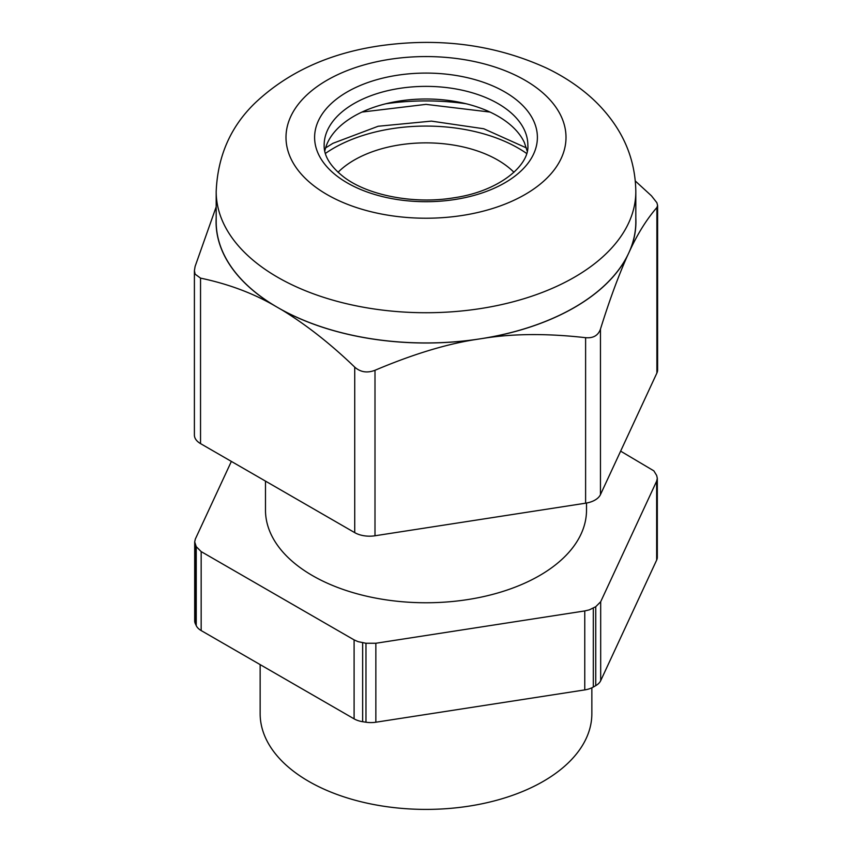 <?xml version="1.0" encoding="UTF-8"?>
<svg xmlns="http://www.w3.org/2000/svg" width="852" height="852" viewBox="0 0 852 852"><rect width="100%" height="100%" fill="white"/><g stroke="black" fill="none" stroke-linecap="round" stroke-linejoin="round"><path stroke-width="1.28" d="M325.389 153.445A130.473 75.327 180 0 1 526.611 153.445M338.042 172.296A101.377 58.532 180 0 1 426 142.87A101.377 58.532 180 0 1 513.958 172.296M490.049 112.07L426 104.37L361.951 112.07M265.483 481.114L265.483 510.092A160.517 92.666 0 0 0 364.571 595.708A160.517 92.666 0 0 0 539.497 575.622A160.517 92.666 0 0 0 586.517 510.092L586.517 503.042M526.408 147.918L483.787 128.769L431.421 121.122L378.15 126.256L332.93 143.317L325.592 147.918M196.237 546.664L196.237 625.624A19.074 11.012 0 0 0 198.143 628.286A19.074 11.012 0 0 0 201.168 630.565L201.168 551.595L196.237 546.664L194.693 541.893L195.342 539.039L231.371 461.411M201.168 551.595L354.102 639.895L354.102 718.854L201.168 630.565M365.977 643.26L365.977 722.219A19.074 11.012 0 0 0 370.918 722.592A19.074 11.012 0 0 0 375.849 722.219L375.849 643.26L365.977 643.26L358.053 641.641L354.102 639.895M375.849 643.26L584.76 610.937L584.76 689.907L375.849 722.219M595.75 606.688L595.75 685.647A19.074 11.012 0 0 0 598.775 683.368A19.074 11.012 0 0 0 600.681 680.705L600.681 601.746L595.75 606.688L589.36 609.84L584.76 610.937M600.681 601.746L656.658 481.135L656.658 560.094L600.681 680.705M620.629 451.145L653.857 470.858L656.658 475.437L657.307 478.281L656.658 481.135M194.693 541.893L194.693 620.852A19.074 11.012 180 0 0 195.342 623.707L196.237 625.624M365.977 722.219L362.654 721.708A19.074 11.012 180 0 1 358.053 720.6A19.074 11.012 180 0 1 354.102 718.854M595.75 685.647L593.312 687.053A19.074 11.012 180 0 1 589.36 688.799A19.074 11.012 180 0 1 584.76 689.907M657.307 478.281L657.307 557.251A19.074 11.012 180 0 1 656.658 560.094M591.852 687.809L591.852 713.646A165.852 95.754 180 0 1 543.278 781.359A165.852 95.754 180 0 1 308.722 781.359A165.852 95.754 180 0 1 260.148 713.646L260.148 664.613M216.184 217.984A209.922 121.197 180 0 0 223.224 253.172A209.922 121.197 180 0 0 272.959 304.76L277.635 307.465A209.816 121.144 180 0 1 223.33 253.161A209.816 121.144 180 0 1 216.184 221.808L216.184 191.594A209.816 121.144 180 0 0 223.33 222.947A209.816 121.144 180 0 0 480.304 308.605A209.816 121.144 180 0 0 635.816 191.594L635.816 221.808A209.816 121.144 180 0 1 628.669 253.161L630.384 249.476C638.191 232.873 647.019 218.889 656.892 207.526L657.595 205.492L656.892 202.733L651.461 195.822L635.326 181.018M635.816 217.984A209.922 121.197 180 0 1 630.384 249.476M626.955 256.846A209.922 121.197 180 0 1 486.694 337.829C515.833 333.547 548.805 333.505 585.612 337.69C593.226 338.361 598.168 335.507 600.458 329.128C609.191 301.086 618.019 276.985 626.955 256.846L628.669 253.161A209.816 121.144 180 0 1 480.304 338.819A209.816 121.144 180 0 1 277.635 307.465L282.31 310.16C306.72 325.144 330.864 344.144 354.73 367.137C360.513 372.207 367.265 373.251 374.997 370.279C411.804 354.688 444.776 344.538 473.914 339.81A209.922 121.197 180 0 1 282.31 310.16M462.231 215.471A140.005 80.834 180 0 1 290.766 158.312A140.005 80.834 180 0 1 389.769 59.321A140.005 80.834 180 0 1 561.234 116.468A140.005 80.834 180 0 1 462.231 215.471M272.959 304.76C251.628 292.673 227.495 283.791 200.54 278.125L195.108 274.163L194.405 270.648L194.394 435.052A20.98 12.109 180 0 0 200.54 443.615L354.73 532.638A20.98 12.109 180 0 0 374.997 535.77L585.612 503.191A20.98 12.109 180 0 0 600.458 494.618L656.892 373.027A20.98 12.109 0 0 0 657.606 369.885L657.606 205.492M216.184 206.834L195.108 266.42L194.405 270.648M473.914 339.81L486.694 337.829M324.793 151.166A101.857 58.809 180 0 1 394.433 101.889A101.857 58.809 180 0 1 457.567 101.889A101.857 58.809 180 0 1 524.385 142.572L527.207 151.166M385.807 103.763A166.236 95.978 180 0 1 466.193 103.763M195.342 544.737L195.342 623.707M362.654 642.738L362.654 721.708M593.312 608.094L593.312 687.053M600.458 494.618L600.458 329.128M656.892 373.027L656.892 207.526M200.54 443.615L200.54 278.125M354.73 532.638L354.73 367.137M318.403 154.042A111.399 64.315 0 0 0 454.83 199.517A111.399 64.315 0 0 0 533.597 120.75A111.399 64.315 0 0 0 397.17 75.274A111.399 64.315 0 0 0 318.403 154.042M585.612 503.191L585.612 337.69M374.997 535.77L374.997 370.279M324.143 145.181A101.857 58.809 180 0 1 399.641 88.374A101.857 58.809 180 0 1 524.385 129.962A101.857 58.809 180 0 1 527.857 145.181C529.678 165.288 499.08 191.487 453.37 197.877C413.657 204.448 367.691 195.3 343.984 177.173C330.448 166.587 323.835 155.927 324.143 145.181M635.816 191.594C635.475 166.364 628.041 143.392 613.515 122.677C605.41 111.165 595.75 100.898 584.525 91.878C573.055 82.644 560.371 74.699 546.462 68.053C494.969 44.581 439.057 37.222 378.735 45.965C328.563 53.516 287.358 72.516 255.121 102.954C230.615 126.597 217.633 156.15 216.184 191.594"/></g></svg>
